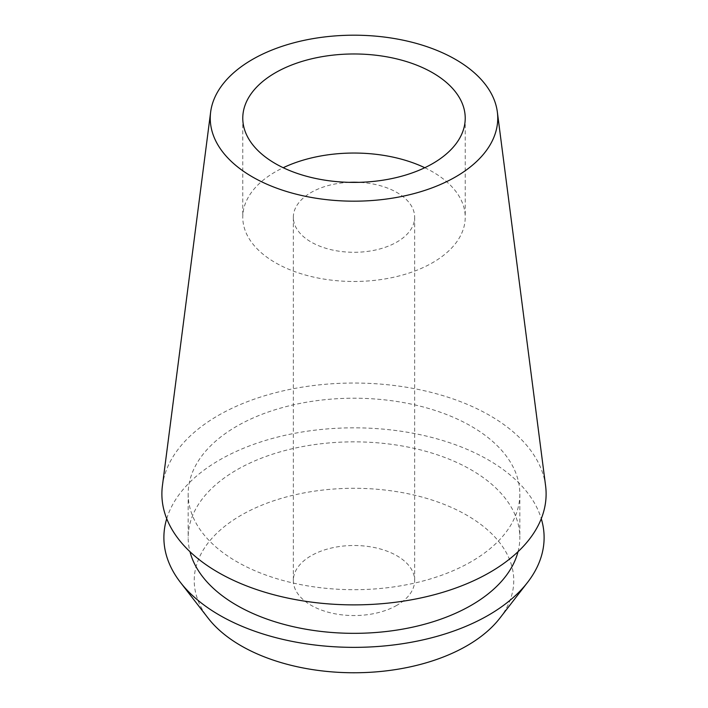 <?xml version="1.0" encoding="UTF-8"?>
<svg xmlns="http://www.w3.org/2000/svg" width="708" height="708" viewBox="0 0 708 708"><rect width="100%" height="100%" fill="white"/><g stroke="black" fill="none" stroke-linecap="round" stroke-linejoin="round"><path stroke-width="0.53" stroke-dasharray="3.54 2.66" d="M545.585 485.715A192.116 110.917 0 0 0 420.871 389.975A192.116 110.917 0 0 0 218.153 415.525A192.116 110.917 0 0 0 162.415 485.715M424.782 167.725A111.227 64.216 180 0 1 465.227 217.259A111.227 64.216 180 0 1 432.65 262.668A111.227 64.216 180 0 1 311.431 276.589A111.227 64.216 180 0 1 242.773 217.259A111.227 64.216 180 0 1 275.35 171.849A111.227 64.216 180 0 1 283.218 167.725M349.186 182.345A60.667 35.028 0 0 0 311.104 192.488A60.667 35.028 0 0 0 293.333 217.259A60.667 35.028 0 0 0 330.786 249.623A60.667 35.028 0 0 0 396.896 242.03A60.667 35.028 0 0 0 414.667 217.259A60.667 35.028 0 0 0 358.814 182.345M396.896 605.296A60.667 35.028 180 0 1 330.786 612.889A60.667 35.028 180 0 1 293.333 580.525A60.667 35.028 180 0 1 311.104 555.762A60.667 35.028 180 0 1 377.214 548.169A60.667 35.028 180 0 1 414.667 580.525A60.667 35.028 180 0 1 396.896 605.296M499.839 618.181A159.76 92.235 0 0 0 444.597 504.556A159.76 92.235 0 0 0 241.03 515.3A159.76 92.235 0 0 0 208.161 618.181M166.725 518.699A190.116 109.767 180 0 1 219.569 459.979A190.116 109.767 180 0 1 411.304 432.933A190.116 109.767 180 0 1 541.275 518.699M518.017 551.718A165.831 95.739 0 0 0 519.831 537.593A165.831 95.739 0 0 0 417.463 449.137A165.831 95.739 0 0 0 236.738 469.9A165.831 95.739 0 0 0 188.169 537.593A165.831 95.739 0 0 0 189.983 551.718M471.262 561.656A165.831 95.739 180 0 1 290.537 582.41A165.831 95.739 180 0 1 188.169 493.954A165.831 95.739 180 0 1 236.738 426.26A165.831 95.739 180 0 1 417.463 405.507A165.831 95.739 180 0 1 519.831 493.954A165.831 95.739 180 0 1 471.262 561.656M242.773 118.183L242.773 217.259M465.227 118.183L465.227 217.259M293.333 217.259L293.333 580.525M414.667 217.259L414.667 580.525M188.169 493.954L188.169 537.593M519.831 493.954L519.831 537.593"/><path stroke-width="1.06" d="M455.642 176.867A143.751 82.995 180 0 1 294.086 193.629A143.751 82.995 180 0 1 210.648 112.023A143.751 82.995 180 0 1 252.358 59.499A143.751 82.995 180 0 1 404.029 40.383A143.751 82.995 180 0 1 497.352 112.023A143.751 82.995 180 0 1 455.642 176.867M210.648 112.023L162.415 485.715A192.116 110.917 0 0 0 273.934 594.782A192.116 110.917 0 0 0 489.848 572.391A192.116 110.917 0 0 0 545.585 485.715L497.352 112.023M275.35 72.782A111.227 64.216 0 0 0 242.773 118.183A111.227 64.216 0 0 0 311.431 177.513A111.227 64.216 0 0 0 432.65 163.592A111.227 64.216 0 0 0 465.227 118.183A111.227 64.216 0 0 0 396.569 58.861A111.227 64.216 0 0 0 275.35 72.782M283.218 167.725A111.227 64.216 180 0 1 424.782 167.725M358.814 182.345A60.667 35.028 0 0 0 349.186 182.345M180.443 582.401L208.161 618.181A159.76 92.235 0 0 0 466.97 645.749A159.76 92.235 0 0 0 499.839 618.181L527.557 582.401A190.116 109.767 180 0 1 488.431 615.208A190.116 109.767 180 0 1 180.443 582.401A190.116 109.767 180 0 1 166.725 518.699M541.275 518.699A190.116 109.767 180 0 1 527.557 582.401M189.983 551.718A165.831 95.739 0 0 0 302.042 628.518A165.831 95.739 0 0 0 471.262 605.296A165.831 95.739 0 0 0 518.017 551.718"/></g></svg>
